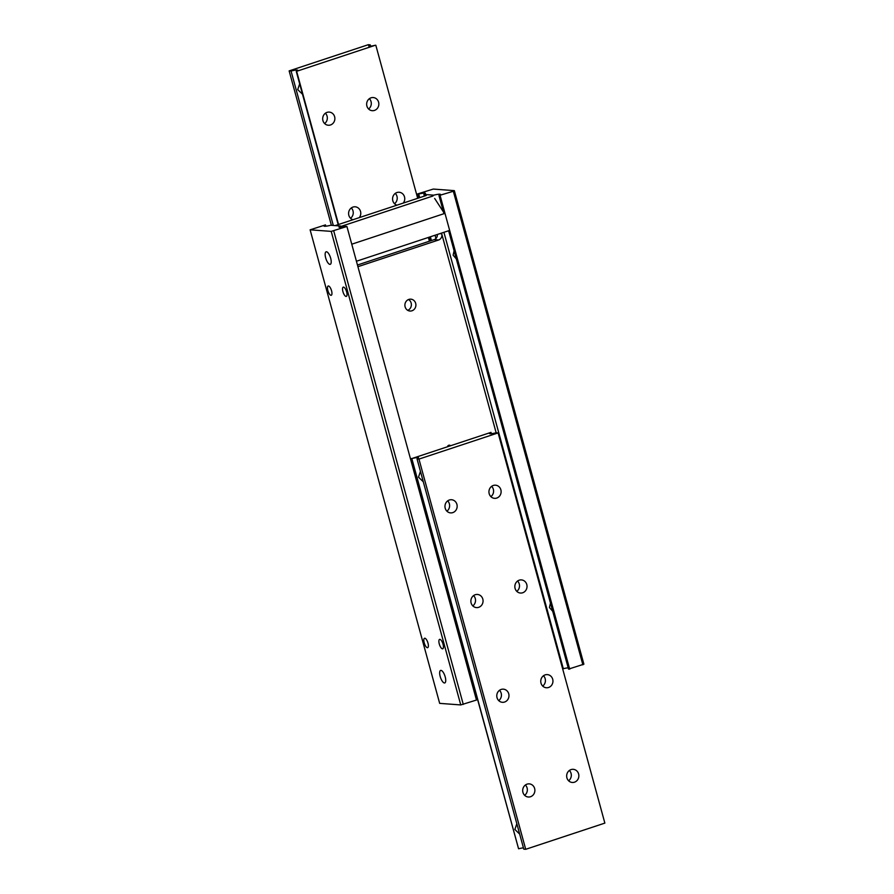 <?xml version="1.0" encoding="UTF-8"?>
<svg xmlns="http://www.w3.org/2000/svg" width="894" height="894" viewBox="0 0 894 894"><rect width="100%" height="100%" fill="white"/><g stroke="black" fill="none" stroke-linecap="round" stroke-linejoin="round"><path stroke-width="1.34" d="M500.875 489.823A6.593 6.09 -85.8 0 1 494.55 498.338A6.593 6.09 -85.8 0 1 489.186 493.7A6.593 6.09 -85.8 0 1 495.522 485.185A6.593 6.09 -85.8 0 1 500.875 489.823M490.884 496.639A6.593 6.09 94.2 0 0 491.644 486.325M526.789 584.542A6.593 6.09 -85.8 0 1 520.453 593.046A6.593 6.09 -85.8 0 1 515.089 588.408A6.593 6.09 -85.8 0 1 521.425 579.904A6.593 6.09 -85.8 0 1 526.789 584.542M516.788 591.347A6.593 6.09 94.2 0 0 517.559 581.033M456.912 504.372A6.593 6.09 -85.8 0 1 450.576 512.888A6.593 6.09 -85.8 0 1 445.212 508.25A6.593 6.09 -85.8 0 1 451.548 499.735A6.593 6.09 -85.8 0 1 456.912 504.372M446.911 511.189A6.593 6.09 94.2 0 0 447.671 500.875M482.816 599.092A6.593 6.09 -85.8 0 1 476.48 607.596A6.593 6.09 -85.8 0 1 471.116 602.958A6.593 6.09 -85.8 0 1 477.452 594.454A6.593 6.09 -85.8 0 1 482.816 599.092M472.814 605.897A6.593 6.09 94.2 0 0 473.585 595.583M578.608 773.958A6.593 6.09 -85.8 0 1 572.272 782.462A6.593 6.09 -85.8 0 1 566.908 777.825A6.593 6.09 -85.8 0 1 573.244 769.321A6.593 6.09 -85.8 0 1 578.608 773.958M568.606 780.775A6.593 6.09 94.2 0 0 569.377 770.46M552.704 679.25A6.593 6.09 -85.8 0 1 546.368 687.754A6.593 6.09 -85.8 0 1 541.004 683.117A6.593 6.09 -85.8 0 1 547.34 674.612A6.593 6.09 -85.8 0 1 552.704 679.25M542.703 686.067A6.593 6.09 94.2 0 0 543.463 675.741M534.634 788.508A6.593 6.09 -85.8 0 1 528.298 797.012A6.593 6.09 -85.8 0 1 522.934 792.375A6.593 6.09 -85.8 0 1 529.27 783.87A6.593 6.09 -85.8 0 1 534.634 788.508M524.644 795.325A6.593 6.09 94.2 0 0 525.404 785.01M508.731 693.8A6.593 6.09 -85.8 0 1 502.394 702.304A6.593 6.09 -85.8 0 1 497.03 697.666A6.593 6.09 -85.8 0 1 503.367 689.162A6.593 6.09 -85.8 0 1 508.731 693.8M498.729 700.617A6.593 6.09 94.2 0 0 499.489 690.291M423.287 481.765L418.493 477.161L420.459 471.395M519.671 834.091L514.877 829.476L516.844 823.72M490.068 433.735A7.934 1.084 -15.3 0 0 496.204 432.763L498.114 432.908L418.962 459.091L417.051 458.957A7.934 1.084 -15.3 0 0 418.571 457.829A7.934 1.084 -15.3 0 0 417.956 457.594A7.934 1.084 -15.3 0 0 411.832 458.566L490.985 432.372A7.934 1.084 -15.3 0 0 489.465 433.501A7.934 1.084 -15.3 0 0 490.068 433.735M417.051 458.957L523.795 849.155L525.706 849.3L418.962 459.091M525.706 849.3L604.858 823.106L498.114 432.908M411.43 458.533L518.576 848.775A7.934 1.084 164.7 0 1 523.437 847.847M518.576 848.775L411.832 458.566M490.985 432.372L491.342 433.691M419.677 197.641L418.694 194.054A7.934 1.084 164.7 0 1 424.818 193.082A7.934 1.084 164.7 0 1 425.432 193.316A7.934 1.084 164.7 0 1 423.912 194.434L433.758 195.171A7.934 1.084 164.7 0 1 439.893 194.199A7.934 1.084 164.7 0 1 440.496 194.434A7.934 1.084 164.7 0 1 438.976 195.551L443.949 213.7M448.609 230.741L568.528 669.103L583.883 664.186L454.331 190.634L453.325 191.271L582.877 664.823M346.917 226.484L331.216 231.378L460.756 704.93L476.468 700.036L346.917 226.484L345.754 226.394A7.934 1.084 164.7 0 1 339.631 227.367A7.934 1.084 164.7 0 1 339.016 227.132A7.934 1.084 164.7 0 1 340.536 226.014L340.893 227.322M448.643 445.313A1.978 1.833 -85.8 0 1 449.313 445.994M443.044 644.228A4.951 1.766 71.7 0 1 442.72 648.798A4.951 1.766 71.7 0 1 439.278 643.948A4.951 1.766 71.7 0 1 439.602 639.389A4.951 1.766 71.7 0 1 443.044 644.228M552.716 611.295L549.43 607.507L550.458 603.059M405.116 306.843A5.945 5.498 -85.8 0 1 410.838 299.166A5.945 5.498 -85.8 0 1 415.676 303.357A5.945 5.498 -85.8 0 1 409.955 311.034A5.945 5.498 -85.8 0 1 405.116 306.843M407.731 310.341A5.945 5.498 94.2 0 0 408.536 299.535M340.536 226.014L330.691 225.277A7.934 1.084 164.7 0 1 324.567 226.249A7.934 1.084 164.7 0 1 323.952 226.014A7.934 1.084 164.7 0 1 325.472 224.897L325.829 226.204M431.411 240.542L430.383 236.776M331.562 290.785A4.872 1.732 71.7 0 1 331.249 295.277A4.872 1.732 71.7 0 1 327.863 290.516A4.872 1.732 71.7 0 1 328.176 286.024A4.872 1.732 71.7 0 1 331.562 290.785M346.637 291.902A4.872 1.732 71.7 0 1 346.313 296.395A4.872 1.732 71.7 0 1 342.927 291.634A4.872 1.732 71.7 0 1 343.251 287.142A4.872 1.732 71.7 0 1 346.637 291.902M456.309 258.891L453.124 255.17L454.096 250.823M427.98 643.11A4.951 1.766 71.7 0 1 427.656 647.681A4.951 1.766 71.7 0 1 424.214 642.831A4.951 1.766 71.7 0 1 424.538 638.271A4.951 1.766 71.7 0 1 427.98 643.11M445.201 676.87A6.593 2.347 71.7 0 1 444.765 682.938A6.593 2.347 71.7 0 1 440.194 676.49A6.593 2.347 71.7 0 1 440.63 670.422A6.593 2.347 71.7 0 1 445.201 676.87M330.679 258.243A6.593 2.347 71.7 0 1 330.244 264.322A6.593 2.347 71.7 0 1 325.673 257.874A6.593 2.347 71.7 0 1 326.109 251.806A6.593 2.347 71.7 0 1 330.679 258.243M437.367 234.463A4.951 4.582 -85.8 0 1 434.093 239.659L438.619 239.994A4.951 4.582 94.2 0 0 441.714 233.803L439.803 233.658M423.912 194.434L424.371 196.099M435.076 235.223L435.959 238.475M562.605 668.667L563.309 668.723L443.916 232.295M496.148 432.774L441.714 233.803M357.455 265.015L434.093 239.659M438.619 239.994L357.913 266.691M463.628 653.112L464.567 652.799M418.638 197.987L417.532 193.964L433.244 189.07L454.331 190.634M430.372 240.888L429.343 237.122M568.171 667.796A7.934 1.084 -15.3 0 0 563.309 668.723M453.325 191.271L438.976 195.551M569.69 669.193L440.139 195.641M418.694 194.054L417.532 193.964M460.756 704.93L439.669 703.366L310.117 229.814L325.472 224.897M331.216 231.378L310.117 229.814M463.271 704.405L333.719 230.853M447.514 446.598A1.978 1.833 -85.8 0 1 450.431 445.625M368.596 108.99A6.593 6.09 94.2 0 0 369.356 98.675M366.898 106.051A6.593 6.09 -85.8 0 1 373.234 97.547A6.593 6.09 -85.8 0 1 378.598 102.184A6.593 6.09 -85.8 0 1 372.262 110.688A6.593 6.09 -85.8 0 1 366.898 106.051M394.511 203.709A6.593 6.09 94.2 0 0 395.271 193.383M396.936 205.173A6.593 6.09 -85.8 0 1 399.137 192.255A6.593 6.09 -85.8 0 1 403.272 203.072M324.623 123.54A6.593 6.09 94.2 0 0 325.394 113.225M322.924 120.601A6.593 6.09 -85.8 0 1 329.26 112.096A6.593 6.09 -85.8 0 1 334.624 116.734A6.593 6.09 -85.8 0 1 328.288 125.238A6.593 6.09 -85.8 0 1 322.924 120.601M350.537 218.259A6.593 6.09 94.2 0 0 351.297 207.933M352.962 219.723A6.593 6.09 -85.8 0 1 355.175 206.805A6.593 6.09 -85.8 0 1 359.299 217.622M302.507 94.228L297.713 89.623L299.68 83.868M289.142 70.894L368.294 44.7L370.205 44.845A7.934 1.084 -15.3 0 0 368.686 45.963A7.934 1.084 -15.3 0 0 369.289 46.197A7.934 1.084 -15.3 0 0 375.424 45.225L296.272 71.419A7.934 1.084 -15.3 0 0 297.791 70.291A7.934 1.084 -15.3 0 0 297.177 70.056A7.934 1.084 -15.3 0 0 291.053 71.028L289.142 70.894L331.395 225.333M370.205 44.845L370.563 46.153M333.306 225.478L291.053 71.028M296.272 71.419L338.178 224.606M375.826 45.259L417.688 198.3M428.394 237.435L429.433 241.201M338.547 224.495L296.674 71.453M475.362 696.013L476.312 695.7M464.656 656.878L465.606 656.565M466.031 661.918L466.981 661.605M443.469 211.967L434.663 198.457M433.042 195.965L340.681 226.528M351.767 244.196L444.486 213.521M335.149 225.612L426.259 195.473M356.427 261.249L449.146 230.574"/></g></svg>
